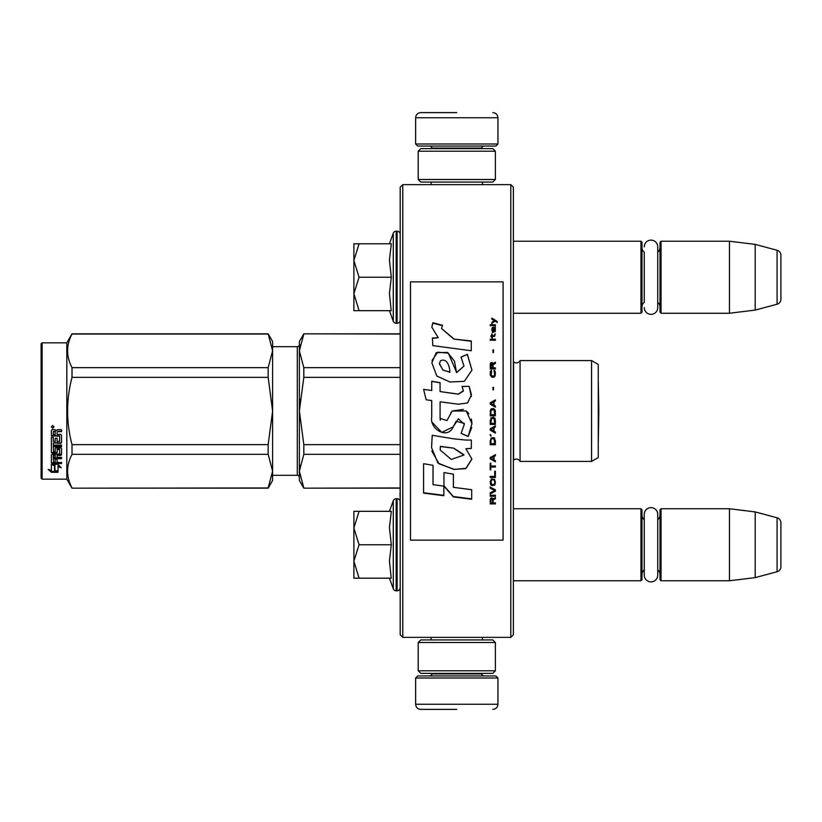 <?xml version="1.0" encoding="UTF-8"?>
<svg xmlns="http://www.w3.org/2000/svg" width="822" height="822" viewBox="0 0 822 822"><rect width="100%" height="100%" fill="white"/><g stroke="black" fill="none" stroke-linecap="round" stroke-linejoin="round"><path stroke-width="1.23" d="M513.38 241.226L640.965 241.226L640.965 313.254L513.38 313.254L513.38 315.977L513.38 238.503L513.38 277.24M513.38 508.746L640.965 508.746L640.965 580.774L513.38 580.774L513.38 583.497L513.38 544.76M456.785 637.369L461.645 637.369M402.77 184.631L400.201 187.21L400.201 634.789L402.77 637.369L402.77 184.631L510.801 184.631L510.801 637.369L513.38 634.789L513.38 187.21L510.801 184.631M400.201 332.54L400.201 492.748L400.047 488.165L303.821 488.165L400.201 487.97M400.201 303.41L400.201 277.24M400.047 492.748L400.047 496.139L400.201 492.748M400.201 518.528L400.047 500.834M400.201 316.491L400.201 311.302M456.785 184.631C422.015 184.631 422.015 184.631 456.785 184.631M402.77 637.369L510.801 637.369M483.747 637.369L482.463 637.369L482.463 639.937M513.38 353.121L513.38 468.879M640.965 508.746L641.992 509.774L641.992 579.746L640.965 580.774M644.263 569.821A6.175 6.175 32.1 0 0 641.992 574.599M644.263 519.699A6.175 6.175 147.8 0 1 641.992 514.921M660.004 574.599A6.175 6.175 -42.2 0 0 657.734 569.821M660.004 514.921A6.175 6.175 -137.8 0 1 657.734 519.699M661.032 580.774L661.032 508.746L660.004 509.774L660.004 579.746L661.032 580.774L729.453 580.774L755.182 577.619L777.088 571.742A5.148 5.148 -55.9 0 0 780.9 566.779L780.9 522.751A5.148 5.148 -124.1 0 0 777.088 517.778L777.088 571.742M661.032 508.746L729.453 508.746L729.453 580.774M729.453 508.746L755.182 511.911L755.182 577.619M755.182 511.911L777.088 517.778M780.9 522.751L780.9 566.779M640.965 241.226L641.992 242.254L641.992 312.226L640.965 313.254M641.992 247.401A6.175 6.175 147.8 0 0 644.263 252.179L644.263 302.301A6.175 6.175 32.1 0 0 641.992 307.079M660.004 307.079A6.175 6.175 -42.2 0 0 657.734 302.301M660.004 247.401A6.175 6.175 -137.8 0 1 657.734 252.179M661.032 313.254L661.032 241.226L660.004 242.254L660.004 312.226L661.032 313.254L729.453 313.254L755.182 310.089L777.088 304.222A5.148 5.148 -55.9 0 0 780.9 299.249L780.9 255.221A5.148 5.148 -124.1 0 0 777.088 250.258L777.088 304.222M661.032 241.226L729.453 241.226L729.453 313.254M729.453 241.226L755.182 244.381L755.182 310.089M755.182 244.381L777.088 250.258M353.892 544.76L353.892 528.043L359.06 544.76L353.892 561.128L353.892 544.76M400.201 518.59L400.201 570.93M400.201 501.8A3.083 3.083 -130.2 0 0 397.108 498.718L397.108 590.802A3.083 3.083 -49.8 0 0 400.201 587.72M389.433 511.315L393.286 500.752A3.083 3.083 140.8 0 1 396.183 498.718L397.108 498.718M396.183 498.718L396.183 590.802L397.108 590.802M393.286 500.752L393.286 588.778A3.083 3.083 39.2 0 0 396.183 590.802M391.128 577.311L389.433 560.984L391.313 544.76L389.433 527.693L391.323 511.315L359.07 511.315L353.892 528.043L353.892 511.315L359.07 511.315M389.433 578.195L393.286 588.778M353.892 561.827L353.892 578.195L359.06 578.195L353.892 561.128M391.313 544.76L359.06 544.76M391.313 578.195L359.06 578.195M353.892 277.24L353.892 260.523L359.06 277.24L353.892 293.608L353.892 277.24M400.201 234.28A3.083 3.083 -130.2 0 0 397.108 231.198L397.108 323.282A3.083 3.083 -49.8 0 0 400.201 320.2M389.433 243.795L393.286 233.222A3.083 3.083 140.8 0 1 396.183 231.198L397.108 231.198M396.183 231.198L396.183 323.282L397.108 323.282M393.286 233.222L393.286 321.248A3.083 3.083 39.2 0 0 396.183 323.282M391.128 309.791L389.433 293.464L391.313 277.24L389.433 260.173L391.323 243.795L359.07 243.795L353.892 260.523L353.892 243.795L359.07 243.795M389.433 310.675L393.286 321.248M353.892 294.307L353.892 310.675L359.06 310.675L353.892 293.608M391.313 277.24L359.06 277.24M391.313 310.675L359.06 310.675M497.947 143.994L415.634 143.994L417.689 146.049L495.882 146.049L497.947 143.994L497.947 117.752C497.639 114.628 495.923 112.912 492.799 112.614M456.785 112.614L420.772 112.614L456.785 112.614M415.634 678.006L417.689 675.951L495.882 675.951L497.947 678.006L415.634 678.006L415.634 704.249C415.932 707.372 417.648 709.088 420.772 709.386M456.785 709.386L420.772 709.386L456.785 709.386M495.368 642.506L418.203 642.506L420.772 639.937L492.799 639.937L495.368 642.506L495.368 670.803L492.799 673.372L420.772 673.372L418.203 670.803L495.368 670.803M418.203 179.494L495.368 179.494L492.799 182.063L420.772 182.063L418.203 179.494L418.203 151.197L495.368 151.197L492.799 148.628L420.772 148.628L418.203 151.197M657.734 514.377L657.734 575.143A6.74 6.74 0 0 1 650.993 581.884A6.74 6.74 0 0 1 644.263 575.143L644.263 514.377A6.74 6.74 0 0 1 650.993 507.647A6.74 6.74 0 0 1 657.734 514.377M644.263 246.857A6.74 6.74 0 0 1 650.993 240.116A6.74 6.74 0 0 1 657.734 246.857L657.734 307.623A6.74 6.74 0 0 1 650.993 314.353A6.74 6.74 0 0 1 644.263 307.623M598.262 457.556L591.573 461.419L591.573 360.581L598.262 364.444L598.262 457.556L591.573 461.419L520.069 461.419A4.12 4.12 0 0 0 513.565 460.207L513.38 460.392M297.307 475.311L272.606 475.311L297.307 475.311A2.055 2.055 -43.7 0 1 299.362 477.366A2.055 2.055 -43.7 0 0 297.307 475.311L297.307 346.689L272.606 346.689M41.1 478.137L42.128 479.164L41.1 478.137L41.1 343.863L42.128 342.836L66.818 342.836L66.818 479.164L72.017 488.165L268.157 487.97L272.606 471.181L272.606 480.449L268.157 487.97M41.1 343.863L42.128 342.836L42.128 479.164L66.818 479.164L72.017 488.165L268.157 488.165L272.606 480.449M520.069 360.581A4.12 4.12 0 0 1 513.565 361.793L513.565 460.207A4.12 4.12 0 0 1 520.069 461.419L520.069 360.581L591.573 360.581M303.821 334.03L299.362 350.85L299.362 341.551L303.821 333.835L400.201 334.03M299.362 350.85L303.821 367.67L303.821 377.36L299.362 411L299.362 350.85L299.948 344.952M400.201 488.165L303.821 488.165L299.362 480.449L299.362 411L303.821 444.64L303.821 454.33L400.201 454.33M303.821 444.64L400.201 444.64M303.821 377.36L400.201 377.36M303.821 367.67L400.201 367.67M591.573 461.419L520.069 461.419M303.821 454.33L299.362 471.15L299.948 465.252M299.362 471.15L303.821 487.97M299.362 411L299.948 399.194M297.307 346.689A2.055 2.055 -136.3 0 0 299.362 344.634M66.818 342.836L72.017 333.835L268.157 333.835L272.606 341.551L272.606 350.819L268.157 333.835M54.889 464.738L54.889 465.56L51.385 464.296L57.92 464.296L61.208 467.749L58.023 466.67L58.023 472.105L54.889 471.212L54.889 464.738L53.636 464.296M58.023 471.181L54.889 470.297M58.023 465.827L58.023 466.67L58.023 465.827L59.965 466.485M54.529 465.427L52.916 464.296M54.529 470.4L54.529 465.684L51.385 464.553L51.385 469.485M51.385 464.553L51.385 470.379L48.149 469.383L51.437 472.311L58.023 472.311L54.529 471.314L54.529 465.684M51.437 472.311L51.437 471.386L49.628 469.845M54.755 471.386L51.437 471.386M57.098 441.116L57.098 438.29L57.098 441.568L59.626 441.291L59.626 435.824L51.385 435.526L51.385 430.481L52.187 429.649L55.043 429.649L56.225 430.892L57.406 429.649L61.527 429.649L61.527 431.324L57.9 431.324L57.098 432.454L57.9 431.324M61.527 429.649L61.527 431.632L57.9 431.632M61.527 435.167L61.527 442.678L60.725 443.397L61.527 442.195L61.527 435.167L60.725 434.376L57.098 434.376L57.098 432.454M60.725 442.904L53.296 442.904L60.725 443.397M53.296 446.202L61.527 446.202L61.527 445.092L61.527 446.747L53.296 446.747L53.296 446.202L53.605 451.586L55.197 451.329L55.197 448.452L55.999 447.774L60.725 447.774L61.527 448.452L61.527 454.155L57.098 454.751L57.098 455.429L57.098 454.751M55.197 450.723L55.197 448.452M60.725 454.751L60.725 455.429L61.527 454.813L61.527 448.452M61.527 457.309L61.527 458.686L53.296 458.686L53.296 457.967L61.527 457.967L61.527 457.309L57.098 457.309L57.098 455.429L60.725 455.429M57.098 458.512L55.197 458.686M57.098 461.512L57.098 459.241L55.197 459.241L55.197 461.512M61.527 462.283L61.527 463.536L52.187 463.536L52.187 462.745L61.527 462.745L57.098 462.283L57.098 459.241M52.187 462.745L51.385 462.231L51.385 454.813L52.187 454.206L59.626 453.96L59.626 449.089L57.406 448.843L57.098 449.675L57.098 449.089M52.187 463.536L51.385 463.012L51.385 454.813M59.318 449.418L57.406 449.418L57.406 448.843M57.098 451.884L56.307 452.501L56.307 453.138L57.098 452.511L57.406 449.418M52.187 453.138L51.385 452.511L51.385 437.407L51.385 451.884L52.187 453.138L56.307 453.138M53.296 440.828L53.296 437.407L51.385 437.407M55.197 441.116L55.197 438.29L55.197 441.568L53.296 441.291L53.296 437.407M59.626 436.205L51.385 435.907L51.385 430.481M53.605 431.632L55.197 431.324L53.605 431.324M55.197 431.632L55.197 434.376L53.296 434.376L53.296 431.951M55.197 455.429L53.296 455.655L53.296 457.083L55.197 457.309L55.197 454.751L53.296 454.987L53.296 456.385M56.307 452.501L52.187 452.501M52.68 425.488L53.964 426.895L52.68 428.283L51.385 426.895L52.68 425.488M53.954 426.772L52.68 428.026L51.396 426.772M61.527 445.092L53.296 445.092L53.296 443.397M55.197 459.241L55.197 462.283L53.605 462.283L53.296 458.686M57.098 438.29L55.197 438.29M42.128 479.164L66.818 479.164M272.606 471.181L268.157 454.33L268.157 444.64L272.606 411.072L268.157 377.36L268.157 367.67L272.606 350.819M272.606 410.928L272.606 350.881M272.606 471.119L272.606 411.072M72.017 487.97C66.14 476.75 66.14 465.54 72.017 454.33L72.017 444.64L268.157 444.64M72.017 444.64C66.14 422.21 66.14 399.79 72.017 377.36L268.157 377.36M72.017 377.36L72.017 367.67L268.157 367.67M72.017 367.67C66.14 356.46 66.14 345.25 72.017 334.03L268.157 334.03M72.017 454.33L268.157 454.33M598.303 441.527L598.262 380.452L598.837 411L598.303 441.527M410.486 540.126L503.085 540.126L503.085 281.874L410.486 281.874L410.486 540.126M453.765 338.746L441.548 328.523L442.462 325.286L432.896 322.738L431.858 327.207L438.27 337.75L432.382 338.058A232.482 3.822 87 0 1 432.824 345.62A12285.047 3283.376 8.2 0 1 471.273 350.747L471.273 340.935L453.765 339.075L441.548 328.523M467.379 354.323L461.029 357.067L463.988 366.067L456.549 372.674L454.474 361.146L447.497 352.433L436.225 352.689L431.858 362.8L436.801 376.014L449.901 381.983L464.307 381.357L471.962 370.106L467.379 354.323L461.029 357.303M440.089 417.206L440.089 401.804L458.378 404.198L467.523 403.016L471.438 394.92L469.218 386.371L462.067 386.371L463.341 390.686L458.337 394.128L440.068 391.57L440.068 382.672L431.725 381.244L431.725 390.481L423.628 389.381L426.145 399.78L431.725 400.54L431.725 417.206C429.505 428.94 447.579 439.996 453.21 426.865L458.368 418.778L464.327 424.244L461.101 433.4L468.15 436.503L471.941 423.607L466.228 411L452.172 411L446.942 420.597L440.006 418.295L440.089 417.206M465.879 440.068L453.333 438.784A8503.95 934.83 -170.4 0 1 432.208 435.27L431.56 447.651L437.921 463.053L453.765 469.424L465.879 468.612L471.91 459.046L465.879 448.75L471.345 448.442L471.345 440.068L465.879 440.068M443.962 472.568L443.962 486.131L453.405 496.93L471.684 499.262L471.684 489.717L453.405 487.333L453.405 474.15L443.962 472.568L443.962 485.792L453.405 496.55L471.684 498.872L471.684 489.717M423.587 493.118L443.859 495.717L443.859 486.121L433.03 484.661L433.03 465.303L423.587 463.711L423.587 493.118M495.368 503.917L495.368 502.93L493.077 502.93L493.077 500.105L495.368 498.769L495.368 497.598L492.851 499.098L492.193 497.927L491.104 497.927L490.333 499.098L490.231 503.917L495.368 503.917M490.231 496.252L495.368 496.252L495.368 495.245L490.231 495.245L490.231 496.252M490.231 493.899L495.368 491.196L495.368 489.84L490.231 487.117L490.231 488.134L494.71 490.518L490.231 492.881L490.231 493.899M490.231 481.63L490.991 485.237L494.608 485.237L495.368 483.007L494.608 479.39L491.433 479.051L490.231 481.63M490.231 476.452L490.231 477.49L495.368 477.49L495.368 471.242L494.71 471.242L494.71 476.452L490.231 476.452M495.368 455.768L495.368 454.7L490.231 457.535L490.231 458.953L495.368 461.779L495.368 460.721L494.063 460.012L494.063 456.477L495.368 455.768M494.608 438.116L493.621 437.571L490.991 438.116L490.231 444.733L495.368 444.733L494.608 438.116M490.991 436.143L490.231 434.519L490.991 436.143M490.231 430.204L495.368 433.081L495.368 432.002L494.063 431.283L494.063 427.687L495.368 426.967L495.368 425.888L490.231 428.765L490.231 430.204M495.039 418.49L493.621 417.227L490.991 417.771L490.231 424.44L495.368 424.44L495.039 418.49M495.039 409.829L493.621 408.565L490.991 409.099L490.231 415.788L495.368 415.788L495.265 410.548L493.621 408.565L491.433 408.75L490.559 409.829L490.231 415.778L495.368 415.778L495.039 409.829M493.508 389.813L493.508 387.296L492.964 387.296L492.964 389.813L493.508 389.813M490.231 340.195L495.368 340.195L495.368 339.167L490.231 339.167L490.231 340.195M495.265 328.779L495.368 326.92L492.419 327.423L492.306 332.16L492.748 328.101L493.621 331.996L495.152 331.656L494.823 328.101M490.775 463.187L490.231 463.187L490.231 469.845L490.775 469.845L490.775 467.05L495.368 467.05L495.368 465.992L490.775 465.992L490.775 463.187M495.368 401.002L495.368 399.924L490.231 402.79L490.231 404.229L495.368 407.116L495.368 406.037L494.063 405.308L494.063 401.701L495.368 400.982L495.368 399.903L490.231 402.801L490.231 404.249M494.495 336.424L495.368 334.03L494.279 335.571L492.306 335.571L491.875 333.691L491.875 335.571L490.991 335.571L491.875 337.791L492.306 336.424L494.495 336.424M494.608 370.496L494.063 370.311L494.608 375.12L493.621 376.188L491.217 375.654L491.546 370.311L490.559 371.205L490.333 375.305L491.977 377.267L494.166 377.082L495.039 376.014L495.265 371.914L494.608 370.496L494.063 370.403L494.063 371.472M495.368 367.824L493.077 367.824L493.077 364.814L495.368 363.396L495.368 362.163L492.851 363.756L492.193 362.523L491.104 362.523L490.333 363.756L490.231 368.893L495.368 368.893L495.368 367.824M493.508 352.33L493.508 349.884L492.964 349.884L492.964 352.33L493.508 352.33M495.368 325.574L495.368 324.741L490.231 324.741L490.231 325.574L495.368 325.574M491.875 323.406L494.936 321.063L497.125 322.399L497.125 321.402A722.353 234.887 -143.2 0 0 491.875 318.083L491.875 319.07L494.166 320.57L491.875 322.399L491.875 323.406M471.273 350.747L471.273 341.243L453.765 339.075M438.27 337.75L432.382 338.387M432.896 322.738L431.869 326.796M442.462 325.666L432.896 323.128M463.988 366.067L456.559 372.53M456.57 372.366L448.36 353.121L437.725 352.186L431.992 360.498M471.962 370.29L467.379 354.58M468.15 436.503L471.705 427.594M471.931 422.95L471.366 419.004M468.91 413.733L467.245 411.832M463.351 409.428L452.192 411.021L450.754 412.901M440.294 420.258L440.089 417.175M461.101 433.307L468.15 436.39M453.21 426.865L455.933 421.635M456.128 421.265L464.296 423.392M432.619 422.857L441.835 432.403L453.21 426.793M431.725 390.481L423.628 389.474M440.068 382.805L431.725 381.367M440.068 391.57L458.337 394.2L463.331 391.128M469.218 386.371L462.118 386.484M471.325 396.584L469.218 386.484M465.879 448.75L471.345 448.278L471.345 440.068M453.765 469.424L465.91 468.335L471.91 458.84M432.208 435.27L432.228 437.581M431.786 451.031L439.051 463.793L453.765 469.167M453.405 486.994L453.405 474.15M423.587 463.711L423.587 492.748L443.859 495.337L443.859 486.121M433.03 484.333L433.03 465.303M490.231 499.93L490.231 503.711L495.368 503.711L495.368 502.725M493.077 500.105L495.368 498.574L495.368 497.402M490.231 495.06L490.231 496.067L495.368 496.067L495.368 495.06M490.231 492.707L490.231 493.714L495.368 491.011L495.368 489.665M494.71 490.518L490.231 487.97L490.231 486.943M490.231 481.476L490.559 484.384L491.977 485.586L494.608 485.072L495.368 481.476M490.231 476.308L490.231 477.346L495.368 477.346L495.368 471.242M494.71 471.242L494.71 476.308M494.063 456.477L495.368 455.665L495.368 454.607M490.231 457.433L490.231 458.851L495.368 461.666L495.368 460.608M490.231 440.438L490.231 444.661L495.368 444.661L495.368 440.438M490.231 434.468L490.231 435.362L490.991 436.081L490.991 435.187M490.231 428.724L490.231 430.163L495.368 433.04L495.368 431.961M494.063 427.687L495.368 426.937L495.368 425.858M490.231 420.114L490.231 424.419L495.368 424.419L495.368 420.114M495.368 411.452L495.265 410.548M490.333 410.548L490.231 411.452M493.508 389.864L493.508 387.347L492.964 387.347L492.964 389.864M495.368 340.349L495.368 339.322L490.231 339.322L490.231 340.349M495.368 330.814L495.265 328.964M493.077 328.286L493.077 330.136M492.306 330.3L492.419 330.978M492.748 332.509L492.522 331.492M491.977 328.266L491.875 330.475M492.193 327.762L491.977 328.451M492.419 327.423L492.193 327.947M494.495 327.259L492.748 327.444M495.039 327.094L494.495 327.444M495.368 327.947L495.039 327.279M490.775 465.869L490.775 463.063M490.775 467.05L495.368 466.927L495.368 465.869M490.231 463.187L490.231 469.711L490.775 469.711M494.063 405.308L495.368 406.047L495.368 407.126M492.306 337.955L492.306 336.588M491.875 336.588L491.875 337.955M491.875 335.571L490.991 335.736L490.991 336.588M492.306 335.571L494.279 335.571M494.823 334.883L494.608 335.561M494.936 334.03L494.823 335.057M495.039 371.205L494.608 370.578M495.265 371.914L495.039 371.287M495.368 374.493L495.265 371.996M490.333 371.914L490.231 374.493M490.559 371.205L490.333 371.996M490.991 370.496L490.559 371.287M491.546 371.472L491.546 370.403L490.991 370.578M490.888 374.411L490.991 375.12M493.621 376.188L491.977 376.271M494.608 375.12L494.392 375.736M494.71 374.411L494.608 375.202M493.077 367.824L495.368 367.927L495.368 368.986M490.333 363.756L490.231 368.893M490.662 363.047L490.333 363.858M491.104 362.523L490.662 363.149M492.851 363.756L492.635 363.149M495.368 363.509L495.368 362.276L492.851 363.858M493.508 352.463L493.508 350.018L492.964 350.018L492.964 352.463M495.368 325.769L495.368 324.926L490.231 324.926L490.231 325.769M494.166 320.57L491.875 322.594L491.875 323.591M497.125 322.594L497.125 321.597A722.928 235.246 -143.3 0 0 491.875 318.289L491.875 319.275M449.901 372.294L442.914 369.921L439.421 363.869L440.417 360.786C447.25 357.611 449.726 366.931 449.901 372.119L442.811 370.034L439.431 363.375M440.366 446.932L440.438 446.356L453.765 448.175L463.896 454.71M440.232 449.747L440.315 447.466M490.775 499.571L491.433 498.574L492.306 499.067L492.419 502.93L490.775 502.93L490.775 499.571M490.888 481.63L491.546 479.935L493.621 479.76L494.608 480.788L494.71 483.007L494.063 484.548L491.546 484.548L490.991 480.788M490.662 458.142L493.621 456.549L493.621 459.837L490.662 458.142M490.888 440.438L491.546 438.773L494.063 438.773L494.71 443.664L490.888 443.664L490.991 439.667M490.662 429.444L493.621 427.83L493.621 431.108L490.662 429.444M490.888 420.114L491.546 418.48L494.063 418.48L494.71 423.361L490.888 423.361L491.546 418.48L494.063 418.48L494.71 420.114M490.888 411.452L491.546 409.829L494.063 409.829L494.71 414.699L490.888 414.699L490.888 411.452M494.936 330.814L494.495 331.656L493.734 331.153L493.508 328.101L494.71 328.779L494.936 330.814M493.621 405.143L490.662 403.52L493.621 401.886L493.621 405.143L490.662 403.51M492.419 367.927L490.775 367.927L491.433 363.396L492.306 363.93L492.419 367.927M453.765 448.339L463.916 455.059L451.257 459.436L440.222 450.045L440.438 446.521L453.765 448.175M490.775 499.766L490.888 499.067M490.888 499.273L491.104 498.738M490.991 480.942L491.217 480.274M491.977 479.914L493.621 479.76M494.608 480.942L494.71 481.63M490.662 458.244L493.621 456.652M490.991 439.729L491.217 439.123M491.977 438.65L493.621 438.588M494.608 439.729L494.71 440.438M490.662 429.485L493.621 427.872M494.608 410.733L494.71 411.452L494.608 410.733M494.936 330.639L494.71 331.492M493.621 330.639L493.508 329.961M492.419 367.824L490.775 367.824M481.219 148.628L481.219 148.104L432.351 148.104L430.296 146.049M415.634 143.994L415.634 117.752L497.947 117.752M432.351 673.372L432.351 673.896L481.219 673.896L483.285 675.951M497.947 678.006L497.947 704.249L415.634 704.249M431.118 184.631L431.118 182.063M482.463 184.631L482.463 182.063M432.351 148.628L432.351 148.104M481.219 148.104L483.285 146.049M415.634 117.752C415.932 114.628 417.648 112.912 420.772 112.614M431.118 637.369L431.118 639.937M481.219 673.372L481.219 673.896M432.351 673.896L430.296 675.951M497.947 704.249C497.639 707.372 495.923 709.088 492.799 709.386M418.203 642.506L418.203 670.803M495.368 179.494L495.368 151.197M400.201 333.835L303.821 333.835M299.362 480.449L303.821 488.165M72.017 488.165L268.157 488.165"/></g></svg>

